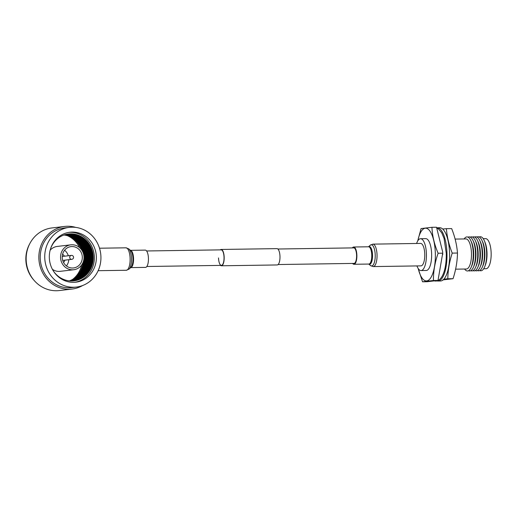 <?xml version="1.0" encoding="UTF-8"?>
<svg xmlns="http://www.w3.org/2000/svg" width="517" height="517" viewBox="0 0 517 517"><rect width="100%" height="100%" fill="white"/><g stroke="black" fill="none" stroke-linecap="round" stroke-linejoin="round"><path stroke-width="0.78" d="M146.608 250.971L221.166 249.86A7.761 2.753 89.1 0 1 224.029 257.298A7.761 2.753 89.1 0 1 221.399 265.383A7.761 2.753 89.1 0 1 218.529 257.944M220.274 249.873A8.162 2.895 89.1 0 1 221.16 249.459L276.97 248.632A8.162 2.895 89.1 0 1 279.981 256.445A8.162 2.895 89.1 0 1 277.215 264.95L221.405 265.783A8.162 2.895 89.1 0 1 220.507 265.395M221.16 249.459A8.162 2.895 89.1 0 1 224.171 257.279A8.162 2.895 89.1 0 1 221.405 265.783M145.141 250.125A8.64 3.07 89.1 0 1 145.251 250.118A8.64 3.07 89.1 0 1 148.444 258.552A8.64 3.07 89.1 0 1 145.62 267.386A8.64 3.07 89.1 0 1 145.51 267.392A8.64 3.07 89.1 0 1 145.4 267.386M353.531 263.411A7.839 2.785 -90.9 0 0 353.925 263.483A7.839 2.785 -90.9 0 0 356.588 255.314A7.839 2.785 -90.9 0 0 353.693 247.805A7.839 2.785 -90.9 0 0 353.298 247.889M373.229 266.578L420.948 265.867A11.225 3.987 -90.9 0 0 424.761 254.17A11.225 3.987 -90.9 0 0 420.618 243.417L372.893 244.134L370.172 245.252A10.631 3.774 -90.9 0 1 375.213 254.933A10.631 3.774 -90.9 0 1 370.476 265.538L373.229 266.578A11.225 3.987 -90.9 0 0 377.035 254.887A11.225 3.987 -90.9 0 0 372.893 244.134M352.581 263.424A8.64 3.07 -90.9 0 0 353.938 264.277A8.64 3.07 -90.9 0 0 356.872 255.282A8.64 3.07 -90.9 0 0 353.68 247.003A8.64 3.07 -90.9 0 0 352.348 247.901M416.941 265.925A15.924 5.655 -90.9 0 0 421.019 270.565A15.924 5.655 -90.9 0 0 426.422 253.976A15.924 5.655 -90.9 0 0 420.547 238.725A15.924 5.655 -90.9 0 0 416.605 243.481M421.019 270.565L426.228 270.488A15.924 5.655 -90.9 0 0 431.63 253.899A15.924 5.655 -90.9 0 0 425.756 238.647L420.547 238.725M417.73 240.935L421.051 228.585L431.941 227.299C432.341 235.959 434.403 244.612 438.132 253.259L442.707 253.188L442.675 251.921L436.516 227.228L431.941 227.299M418.24 268.588A26.386 9.371 -90.9 0 0 429.097 279.762A26.386 9.371 -90.9 0 0 435.34 253.459A26.386 9.371 -90.9 0 0 428.011 229.031A26.386 9.371 -90.9 0 0 417.82 240.78M455.587 269.17L466.366 269.008A15.045 5.344 -90.9 0 0 471.472 253.336A15.045 5.344 -90.9 0 0 465.92 238.919L455.083 239.08M464.602 269.034A17.035 6.049 -90.9 0 0 471.388 266.72A17.035 6.049 -90.9 0 0 473.249 253.233A17.035 6.049 -90.9 0 0 471.006 241.064A17.035 6.049 -90.9 0 0 464.156 238.944M471.388 266.72L471.976 265.208A15.045 5.344 -90.9 0 0 473.624 253.304A15.045 5.344 -90.9 0 0 471.633 242.551L471.006 241.064M471.465 266.526A15.045 5.344 -90.9 0 0 473.708 253.304A15.045 5.344 -90.9 0 0 471.084 241.252M468.583 270.675A17.035 6.049 -90.9 0 0 473.617 266.688A17.035 6.049 -90.9 0 0 475.485 253.201A17.035 6.049 -90.9 0 0 473.236 241.025A17.035 6.049 -90.9 0 0 468.085 237.193M473.617 266.688L474.205 265.176A15.045 5.344 -90.9 0 0 475.853 253.272A15.045 5.344 -90.9 0 0 473.869 242.518L473.236 241.025M473.695 266.488A15.045 5.344 -90.9 0 0 475.937 253.272A15.045 5.344 -90.9 0 0 473.32 241.219M470.813 270.643A17.035 6.049 -90.9 0 0 475.853 266.649A17.035 6.049 -90.9 0 0 477.714 253.168A17.035 6.049 -90.9 0 0 475.472 240.993A17.035 6.049 -90.9 0 0 470.315 237.154M475.853 266.649L476.441 265.143A15.045 5.344 -90.9 0 0 478.083 253.24A15.045 5.344 -90.9 0 0 476.099 242.486L475.472 240.993M475.931 266.455A15.045 5.344 -90.9 0 0 478.167 253.233A15.045 5.344 -90.9 0 0 475.55 241.187M473.049 270.611A17.035 6.049 -90.9 0 0 478.083 266.617A17.035 6.049 -90.9 0 0 479.95 253.136A17.035 6.049 -90.9 0 0 477.702 240.961A17.035 6.049 -90.9 0 0 472.544 237.122M478.083 266.617L478.671 265.111A15.045 5.344 -90.9 0 0 480.319 253.201A15.045 5.344 -90.9 0 0 478.335 242.454L477.702 240.961M478.16 266.423A15.045 5.344 -90.9 0 0 480.403 253.201A15.045 5.344 -90.9 0 0 477.786 241.155M475.278 270.572A17.035 6.049 -90.9 0 0 480.319 266.585A17.035 6.049 -90.9 0 0 482.18 253.104A17.035 6.049 -90.9 0 0 479.931 240.928A17.035 6.049 -90.9 0 0 474.78 237.09M480.319 266.585L480.907 265.079A15.045 5.344 -90.9 0 0 482.548 253.168A15.045 5.344 -90.9 0 0 480.564 242.415L479.931 240.928M480.39 266.391A15.045 5.344 -90.9 0 0 482.632 253.168A15.045 5.344 -90.9 0 0 480.015 241.122M477.514 270.54A17.035 6.049 -90.9 0 0 482.548 266.552A17.035 6.049 -90.9 0 0 484.416 253.072A17.035 6.049 -90.9 0 0 482.167 240.896A17.035 6.049 -90.9 0 0 477.01 237.057M482.548 266.552L483.137 265.047A15.045 5.344 -90.9 0 0 484.784 253.136A15.045 5.344 -90.9 0 0 482.8 242.383L482.167 240.896M479.744 270.507A17.035 6.049 -90.9 0 0 484.784 266.52L485.366 265.008A15.045 5.344 -90.9 0 0 487.014 253.104A15.045 5.344 -90.9 0 0 485.03 242.35L484.397 240.864A17.035 6.049 -90.9 0 0 479.246 237.025M483.221 238.66L485.592 238.628A15.045 5.344 89.1 0 1 491.15 253.039A15.045 5.344 89.1 0 1 486.045 268.717L483.673 268.75M482.626 266.358A15.045 5.344 -90.9 0 0 484.868 253.136A15.045 5.344 -90.9 0 0 482.251 241.09M484.784 266.52A17.035 6.049 -90.9 0 0 486.646 253.039A17.035 6.049 -90.9 0 0 484.397 240.864M438.132 253.259C434.907 262.352 433.336 271.431 433.427 280.505L422.538 281.791L427.107 281.726L438.002 280.44L442.707 253.188M433.427 280.505L438.002 280.44M422.538 281.791L418.15 268.452M436.775 227.79A26.632 9.455 89.1 0 1 436.781 227.79A26.632 9.455 89.1 0 1 437.13 227.764L439.734 227.726A26.632 9.455 89.1 0 1 449.577 253.724A26.632 9.455 89.1 0 1 440.872 280.957A26.632 9.455 89.1 0 1 440.529 280.983L437.925 281.022A26.632 9.455 89.1 0 1 436.936 280.886M437.13 227.764A26.632 9.455 89.1 0 1 446.972 253.763A26.632 9.455 89.1 0 1 438.267 280.996A26.632 9.455 89.1 0 1 437.925 281.022M443.903 279.148L447.8 278.773C447.961 270.242 449.441 261.686 452.226 253.117C448.976 244.987 447.031 236.838 446.397 228.669L451.651 228.592C454.902 236.721 456.847 244.864 457.48 253.033C457.312 261.57 455.839 270.12 453.047 278.695L442.791 279.904M446.397 228.669L442.714 229.018M447.8 278.773L453.047 278.695M452.226 253.117L457.48 253.033M64.425 256.206A4.976 4.647 83.3 0 0 62.57 254.312M62.227 257.434A10.747 10.043 83.3 0 0 73.537 267.955A10.747 10.043 83.3 0 0 82.319 257.136A10.747 10.043 83.3 0 0 71.01 246.609A10.747 10.043 83.3 0 0 62.227 257.434M66.428 265.919A10.747 10.043 83.3 0 0 68.767 259.702M83.993 257.111A12.537 11.717 83.3 0 0 70.803 244.832A12.537 11.717 83.3 0 0 60.554 257.46A12.537 11.717 83.3 0 0 73.744 269.738A12.537 11.717 83.3 0 0 83.993 257.111M70.803 244.832L57.264 246.435A12.537 11.717 83.3 0 0 50.143 250.215M83.056 262.384A25.159 23.504 -96.7 0 1 77.098 276.007M72.761 279.296A25.159 23.504 83.3 0 0 81.647 264.962M69.349 280.873A23.608 22.057 83.3 0 0 77.75 275.341A23.608 22.057 83.3 0 0 84.122 258.164A23.608 22.057 83.3 0 0 73.388 238.447A23.608 22.057 83.3 0 0 63.927 235.022M78.222 275.503A24.163 22.574 83.3 0 0 84.51 258.17A24.163 22.574 83.3 0 0 73.808 238.175M69.711 280.912A23.608 22.057 83.3 0 0 78.455 275.257A23.608 22.057 83.3 0 0 84.827 258.08A23.608 22.057 83.3 0 0 74.093 238.363A23.608 22.057 83.3 0 0 64.27 234.905M78.927 275.419A24.163 22.574 83.3 0 0 85.215 258.086A24.163 22.574 83.3 0 0 74.513 238.098M70.073 280.938A23.608 22.057 83.3 0 0 79.159 275.173A23.608 22.057 83.3 0 0 85.531 257.996A23.608 22.057 83.3 0 0 74.797 238.279A23.608 22.057 83.3 0 0 64.619 234.789M79.631 275.335A24.163 22.574 83.3 0 0 85.919 258.002A24.163 22.574 83.3 0 0 75.224 238.014M70.428 280.964A23.608 22.057 83.3 0 0 79.864 275.096A23.608 22.057 83.3 0 0 86.236 257.912A23.608 22.057 83.3 0 0 75.501 238.195A23.608 22.057 83.3 0 0 64.961 234.686M80.335 275.251A24.163 22.574 83.3 0 0 86.623 257.918A24.163 22.574 83.3 0 0 75.928 237.93M70.79 280.977A23.608 22.057 83.3 0 0 80.568 275.012A23.608 22.057 83.3 0 0 86.94 257.828A23.608 22.057 83.3 0 0 76.212 238.111A23.608 22.057 83.3 0 0 65.304 234.589M81.04 275.173A24.163 22.574 83.3 0 0 87.328 257.834A24.163 22.574 83.3 0 0 76.632 237.846M71.146 280.99A23.608 22.057 83.3 0 0 81.272 274.928A23.608 22.057 83.3 0 0 87.644 257.744A23.608 22.057 83.3 0 0 76.917 238.027A23.608 22.057 83.3 0 0 65.653 234.492M81.744 275.089A24.163 22.574 83.3 0 0 88.039 257.75A24.163 22.574 83.3 0 0 77.337 237.762M71.508 280.996A23.608 22.057 83.3 0 0 81.977 274.844A23.608 22.057 83.3 0 0 88.349 257.66A23.608 22.057 83.3 0 0 77.621 237.943A23.608 22.057 83.3 0 0 66.002 234.401M82.455 275.005A24.163 22.574 83.3 0 0 88.743 257.666A24.163 22.574 83.3 0 0 78.041 237.678M71.863 280.99A23.608 22.057 83.3 0 0 82.688 274.76A23.608 22.057 83.3 0 0 89.06 257.576A23.608 22.057 83.3 0 0 78.326 237.859A23.608 22.057 83.3 0 0 66.35 234.324M83.159 274.921A24.163 22.574 83.3 0 0 89.447 257.589A24.163 22.574 83.3 0 0 78.746 237.594M72.218 280.983A23.608 22.057 83.3 0 0 83.392 274.676A23.608 22.057 83.3 0 0 89.764 257.492A23.608 22.057 83.3 0 0 79.03 237.781A23.608 22.057 83.3 0 0 66.699 234.246M83.864 274.837A24.163 22.574 83.3 0 0 90.152 257.505A24.163 22.574 83.3 0 0 79.45 237.51M72.574 280.97A23.608 22.057 83.3 0 0 84.097 274.592A23.608 22.057 83.3 0 0 90.469 257.414A23.608 22.057 83.3 0 0 79.734 237.697A23.608 22.057 83.3 0 0 67.048 234.182M84.568 274.753A24.163 22.574 83.3 0 0 90.856 257.421A24.163 22.574 83.3 0 0 80.154 237.426M72.929 280.951A23.608 22.057 83.3 0 0 84.801 274.508A23.608 22.057 83.3 0 0 91.173 257.33A23.608 22.057 83.3 0 0 80.439 237.613A23.608 22.057 83.3 0 0 67.397 234.117M85.273 274.669A24.163 22.574 83.3 0 0 91.561 257.337A24.163 22.574 83.3 0 0 80.859 237.348M73.285 280.925A23.608 22.057 83.3 0 0 85.505 274.424A23.608 22.057 83.3 0 0 91.877 257.246A23.608 22.057 83.3 0 0 81.143 237.529A23.608 22.057 83.3 0 0 67.746 234.059M85.977 274.585A24.163 22.574 83.3 0 0 92.265 257.253A24.163 22.574 83.3 0 0 81.563 237.264M73.64 280.893A23.608 22.057 83.3 0 0 86.21 274.346A23.608 22.057 83.3 0 0 92.582 257.162A23.608 22.057 83.3 0 0 81.848 237.445A23.608 22.057 83.3 0 0 68.095 234.007M86.682 274.501A24.163 22.574 83.3 0 0 92.97 257.169A24.163 22.574 83.3 0 0 82.274 237.18M53.225 270.766A23.608 22.057 83.3 0 0 86.914 274.262A23.608 22.057 83.3 0 0 93.286 257.078A23.608 22.057 83.3 0 0 82.552 237.361A23.608 22.057 83.3 0 0 50.608 248.612M74.797 282.295A25.159 23.504 83.3 0 0 94.372 257.098A25.159 23.504 83.3 0 0 68.897 232.372M100.925 256.8A30.051 28.073 83.3 0 0 69.31 227.37A30.051 28.073 83.3 0 0 44.746 257.634A30.051 28.073 83.3 0 0 76.367 287.064A30.051 28.073 83.3 0 0 100.925 256.8M76.367 287.064L71.85 287.594A30.051 28.073 -96.7 0 1 40.236 258.17A30.051 28.073 -96.7 0 1 64.799 227.907L69.31 227.37M75.792 227.409A31.524 29.45 83.3 0 0 64.625 226.446L51.933 227.945A31.524 29.45 83.3 0 0 26.167 259.689A31.524 29.45 83.3 0 0 59.332 290.554L72.025 289.055A31.524 29.45 83.3 0 0 82.655 285.513M64.625 226.446A31.524 29.45 83.3 0 0 38.859 258.19A31.524 29.45 83.3 0 0 72.025 289.055M29.605 244.018A30.051 28.073 83.3 0 0 25.85 259.87A30.051 28.073 83.3 0 0 33.876 280.13M49.322 257.569A25.159 23.504 83.3 0 0 75.792 282.198A25.159 23.504 83.3 0 0 96.349 256.865A25.159 23.504 83.3 0 0 69.885 232.236A25.159 23.504 83.3 0 0 49.322 257.569M63.533 262.436A4.976 4.647 83.3 0 0 64.89 260.161M68.302 255.747A10.747 10.043 83.3 0 0 64.58 250.247M79.599 247.63A25.159 23.504 83.3 0 0 67.617 235.765M52.398 269.318A12.537 11.717 83.3 0 0 60.205 271.335L73.744 269.738M72.6 237.949A25.159 23.504 -96.7 0 1 81.57 249.808M125.818 247.83A11.225 3.987 89.1 0 1 125.967 247.817A11.225 3.987 89.1 0 1 130.116 258.778A11.225 3.987 89.1 0 1 126.445 270.255A11.225 3.987 89.1 0 1 126.303 270.268A11.225 3.987 89.1 0 1 126.154 270.262M99.51 248.212L125.967 247.817L128.72 248.858A10.631 3.774 89.1 0 1 131.518 258.959A10.631 3.774 89.1 0 1 129.024 269.144L126.303 270.268L98.152 270.688M128.72 248.858L130.627 250.487A8.892 3.16 89.1 0 1 132.966 258.939A8.892 3.16 89.1 0 1 130.879 267.457L129.024 269.144M130.458 250.344A8.64 3.07 89.1 0 1 133.567 258.894A8.64 3.07 89.1 0 1 130.743 267.606A8.64 3.07 89.1 0 1 130.717 267.606L145.51 267.392M370.476 265.538L368.737 264.058A8.892 3.16 -90.9 0 0 372.537 255.036A8.892 3.16 -90.9 0 0 368.505 246.783L370.172 245.252M353.938 264.277L368.821 264.058A8.64 3.07 -90.9 0 0 371.755 255.055A8.64 3.07 -90.9 0 0 368.563 246.783L353.68 247.003M62.706 260.419L71.798 259.34A1.99 1.861 -96.7 0 1 69.705 257.395A1.99 1.861 -96.7 0 1 71.514 255.379M277.868 249.013L354.093 247.876M146.841 266.494L221.399 265.383M278.101 264.536L354.326 263.399M130.452 250.338L145.251 250.118M442.675 251.921L442.746 254.558M436.943 228.159L438.461 228.966L441.692 232.74L444.077 238.492L446.268 253.343C446.397 263.075 445.085 270.598 442.326 275.929C440.497 279.277 438.28 280.983 435.689 281.054L434.61 280.957M71.798 259.34A1.99 1.99 0 0 0 73.556 257.233A1.99 1.99 0 0 0 71.333 255.392L62.24 256.464"/></g></svg>
